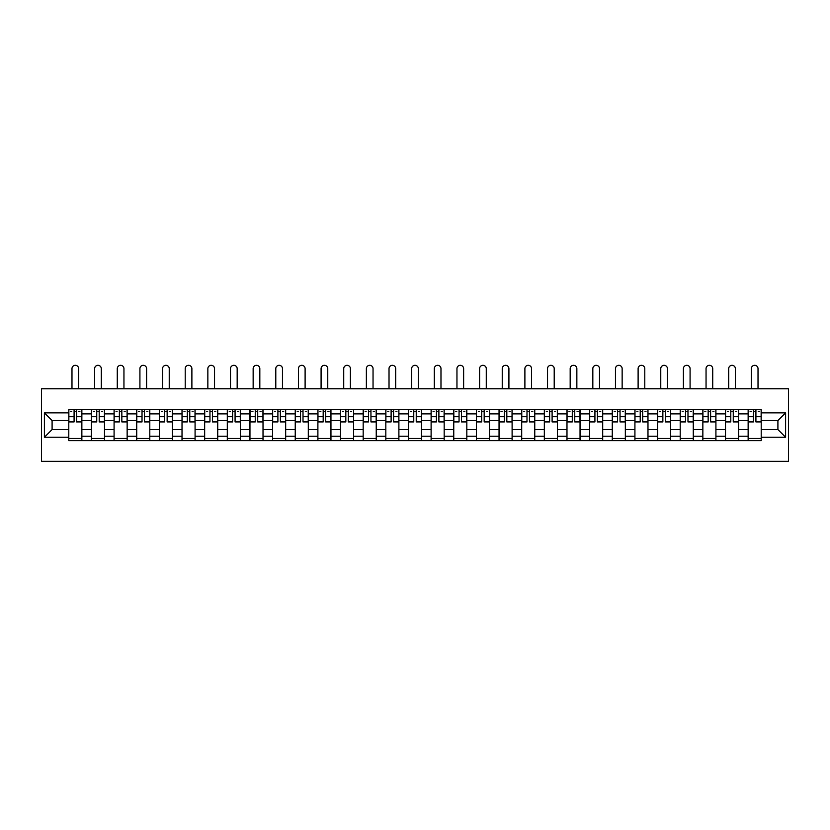 <?xml version="1.0" encoding="UTF-8"?>
<svg xmlns="http://www.w3.org/2000/svg" width="830" height="830" viewBox="0 0 830 830"><rect width="100%" height="100%" fill="white"/><g stroke="black" fill="none" stroke-linecap="round" stroke-linejoin="round"><path stroke-width="1.25" d="M41.5 461.345L788.5 461.345L788.5 388.762L41.5 388.762L41.5 461.345M91.435 440.657L91.435 413.88L81.859 413.88L81.859 440.657M81.859 413.88L81.859 409.449M91.435 413.88L91.435 409.449M104.497 409.449L104.497 440.657M114.084 440.657L114.084 409.449M127.146 409.449L127.146 440.657M136.722 440.657L136.722 409.449M149.794 409.449L149.794 440.657M159.37 440.657L159.37 409.449M172.433 409.449L172.433 440.657M182.019 440.657L182.019 409.449M195.081 409.449L195.081 440.657M204.657 440.657L204.657 409.449M217.73 409.449L217.73 440.657M227.306 440.657L227.306 409.449M240.368 409.449L240.368 440.657M249.954 440.657L249.954 409.449M263.017 409.449L263.017 440.657M272.593 440.657L272.593 409.449M285.665 409.449L285.665 440.657M295.241 440.657L295.241 409.449M308.304 409.449L308.304 440.657M317.89 440.657L317.89 409.449M330.952 409.449L330.952 440.657M340.528 440.657L340.528 409.449M353.601 409.449L353.601 440.657M363.177 440.657L363.177 409.449M376.239 409.449L376.239 440.657M385.826 440.657L385.826 409.449M398.888 409.449L398.888 440.657M408.464 440.657L408.464 409.449M421.536 409.449L421.536 440.657M431.112 440.657L431.112 409.449M444.175 409.449L444.175 440.657M453.761 440.657L453.761 409.449M466.823 409.449L466.823 440.657M476.399 440.657L476.399 409.449M489.472 409.449L489.472 440.657M499.048 440.657L499.048 409.449M512.11 409.449L512.11 440.657M521.697 440.657L521.697 409.449M534.759 409.449L534.759 440.657M544.335 440.657L544.335 409.449M557.407 409.449L557.407 440.657M566.983 440.657L566.983 409.449M580.046 409.449L580.046 440.657M589.632 440.657L589.632 409.449M602.694 409.449L602.694 440.657M612.27 440.657L612.27 409.449M625.343 409.449L625.343 440.657M634.919 440.657L634.919 409.449M647.981 409.449L647.981 440.657M657.567 440.657L657.567 409.449M670.63 409.449L670.63 440.657M680.206 440.657L680.206 409.449M693.278 409.449L693.278 440.657M702.854 440.657L702.854 409.449M715.917 409.449L715.917 440.657M725.503 440.657L725.503 409.449M738.565 409.449L738.565 440.657M748.141 440.657L748.141 409.449M748.141 429.556L738.565 429.556M725.503 429.556L715.917 429.556M702.854 429.556L693.278 429.556M680.206 429.556L670.63 429.556M657.567 429.556L647.981 429.556M634.919 429.556L625.343 429.556M612.27 429.556L602.694 429.556M589.632 429.556L580.046 429.556M566.983 429.556L557.407 429.556M544.335 429.556L534.759 429.556M521.697 429.556L512.11 429.556M499.048 429.556L489.472 429.556M476.399 429.556L466.823 429.556M453.761 429.556L444.175 429.556M431.112 429.556L421.536 429.556M408.464 429.556L398.888 429.556M385.826 429.556L376.239 429.556M363.177 429.556L353.601 429.556M340.528 429.556L330.952 429.556M317.89 429.556L308.304 429.556M295.241 429.556L285.665 429.556M272.593 429.556L263.017 429.556M249.954 429.556L240.368 429.556M227.306 429.556L217.73 429.556M204.657 429.556L195.081 429.556M182.019 429.556L172.433 429.556M159.37 429.556L149.794 429.556M136.722 429.556L127.146 429.556M114.084 429.556L104.497 429.556M91.435 429.556L81.859 429.556M748.141 420.551L738.565 420.551M725.503 420.551L715.917 420.551M702.854 420.551L693.278 420.551M680.206 420.551L670.63 420.551M657.567 420.551L647.981 420.551M634.919 420.551L625.343 420.551M612.27 420.551L602.694 420.551M589.632 420.551L580.046 420.551M566.983 420.551L557.407 420.551M544.335 420.551L534.759 420.551M521.697 420.551L512.11 420.551M499.048 420.551L489.472 420.551M476.399 420.551L466.823 420.551M453.761 420.551L444.175 420.551M431.112 420.551L421.536 420.551M408.464 420.551L398.888 420.551M385.826 420.551L376.239 420.551M363.177 420.551L353.601 420.551M340.528 420.551L330.952 420.551M317.89 420.551L308.304 420.551M295.241 420.551L285.665 420.551M272.593 420.551L263.017 420.551M249.954 420.551L240.368 420.551M227.306 420.551L217.73 420.551M204.657 420.551L195.081 420.551M182.019 420.551L172.433 420.551M159.37 420.551L149.794 420.551M136.722 420.551L127.146 420.551M114.084 420.551L104.497 420.551M91.435 420.551L81.859 420.551M52.093 429.556L68.786 429.556L68.786 420.551L52.093 420.551L52.093 429.556L44.405 437.244L44.405 412.863L68.786 412.863L68.786 420.551M761.214 420.551L761.214 429.556L777.907 429.556L777.907 420.551L761.214 420.551L761.214 409.449L68.786 409.449L68.786 412.863M761.214 412.863L785.595 412.863L785.595 437.244L761.214 437.244L761.214 429.556M68.786 429.556L68.786 440.657L761.214 440.657L761.214 437.244M68.786 437.244L44.405 437.244M81.859 438.479L68.786 438.479M74.088 411.628L76.557 411.628M104.497 438.479L91.435 438.479M96.737 411.628L99.206 411.628M127.146 438.479L114.084 438.479M119.375 411.628L121.844 411.628M149.794 438.479L136.722 438.479M142.023 411.628L144.493 411.628M172.433 438.479L159.37 438.479M164.672 411.628L167.141 411.628M195.081 438.479L182.019 438.479M187.31 411.628L189.78 411.628M217.73 438.479L204.657 438.479M209.959 411.628L212.428 411.628M240.368 438.479L227.306 438.479M232.608 411.628L235.077 411.628M263.017 438.479L249.954 438.479M255.246 411.628L257.715 411.628M285.665 438.479L272.593 438.479M277.894 411.628L280.364 411.628M308.304 438.479L295.241 438.479M300.543 411.628L303.012 411.628M330.952 438.479L317.89 438.479M323.181 411.628L325.651 411.628M353.601 438.479L340.528 438.479M345.83 411.628L348.299 411.628M376.239 438.479L363.177 438.479M368.479 411.628L370.948 411.628M398.888 438.479L385.826 438.479M391.117 411.628L393.586 411.628M421.536 438.479L408.464 438.479M413.765 411.628L416.235 411.628M444.175 438.479L431.112 438.479M436.414 411.628L438.883 411.628M466.823 438.479L453.761 438.479M459.052 411.628L461.522 411.628M489.472 438.479L476.399 438.479M481.701 411.628L484.17 411.628M512.11 438.479L499.048 438.479M504.35 411.628L506.819 411.628M534.759 438.479L521.697 438.479M526.988 411.628L529.457 411.628M557.407 438.479L544.335 438.479M549.636 411.628L552.106 411.628M580.046 438.479L566.983 438.479M572.285 411.628L574.754 411.628M602.694 438.479L589.632 438.479M594.923 411.628L597.393 411.628M625.343 438.479L612.27 438.479M617.572 411.628L620.041 411.628M647.981 438.479L634.919 438.479M640.221 411.628L642.69 411.628M670.63 438.479L657.567 438.479M662.859 411.628L665.328 411.628M693.278 438.479L680.206 438.479M685.507 411.628L687.977 411.628M715.917 438.479L702.854 438.479M708.156 411.628L710.625 411.628M738.565 438.479L725.503 438.479M730.794 411.628L733.264 411.628M761.214 438.479L748.141 438.479M753.443 411.628L755.912 411.628M44.405 412.863L52.093 420.551M777.907 429.556L785.595 437.244M777.907 420.551L785.595 412.863M78.663 388.762L78.663 368.655A3.341 3.341 89.6 0 0 75.323 365.314A3.341 3.341 89.6 0 0 71.982 368.655L71.982 388.762M76.557 421.931L76.557 409.595L81.786 409.595L81.786 421.931L76.557 421.931M74.088 411.483L76.557 411.483M70.747 411.483L71.764 411.483M78.881 411.483L79.898 411.483M74.088 409.595L68.859 409.595L68.859 421.931L74.088 421.931L74.088 409.595L76.557 409.595M101.302 388.762L101.302 368.655A3.341 3.341 89.6 0 0 97.971 365.314A3.341 3.341 89.6 0 0 94.63 368.655L94.63 388.762M99.206 421.931L99.206 409.595L104.424 409.595L104.424 421.931L99.206 421.931M96.737 411.483L99.206 411.483M93.396 411.483L94.413 411.483M101.519 411.483L102.536 411.483M96.737 409.595L91.508 409.595L91.508 421.931L96.737 421.931L96.737 409.595L99.206 409.595M123.95 388.762L123.95 368.655A3.341 3.341 89.6 0 0 120.609 365.314A3.341 3.341 89.6 0 0 117.279 368.655L117.279 388.762M121.844 421.931L121.844 409.595L127.073 409.595L127.073 421.931L121.844 421.931M119.375 411.483L121.844 411.483M116.044 411.483L117.061 411.483M124.168 411.483L125.185 411.483M119.375 409.595L114.156 409.595L114.156 421.931L119.375 421.931L119.375 409.595L121.844 409.595M146.599 388.762L146.599 368.655A3.341 3.341 89.6 0 0 143.258 365.314A3.341 3.341 89.6 0 0 139.917 368.655L139.917 388.762M144.493 421.931L144.493 409.595L149.722 409.595L149.722 421.931L144.493 421.931M142.023 411.483L144.493 411.483M138.683 411.483L139.699 411.483M146.817 411.483L147.833 411.483M142.023 409.595L136.794 409.595L136.794 421.931L142.023 421.931L142.023 409.595L144.493 409.595M169.237 388.762L169.237 368.655A3.341 3.341 89.6 0 0 165.907 365.314A3.341 3.341 89.6 0 0 162.566 368.655L162.566 388.762M167.141 421.931L167.141 409.595L172.36 409.595L172.36 421.931L167.141 421.931M164.672 411.483L167.141 411.483M161.331 411.483L162.348 411.483M169.455 411.483L170.472 411.483M164.672 409.595L159.443 409.595L159.443 421.931L164.672 421.931L164.672 409.595L167.141 409.595M191.886 388.762L191.886 368.655A3.341 3.341 89.6 0 0 188.545 365.314A3.341 3.341 89.6 0 0 185.215 368.655L185.215 388.762M189.78 421.931L189.78 409.595L195.009 409.595L195.009 421.931L189.78 421.931M187.31 411.483L189.78 411.483M183.98 411.483L184.997 411.483M192.104 411.483L193.12 411.483M187.31 409.595L182.092 409.595L182.092 421.931L187.31 421.931L187.31 409.595L189.78 409.595M214.534 388.762L214.534 368.655A3.341 3.341 89.6 0 0 211.194 365.314A3.341 3.341 89.6 0 0 207.853 368.655L207.853 388.762M212.428 421.931L212.428 409.595L217.657 409.595L217.657 421.931L212.428 421.931M209.959 411.483L212.428 411.483M206.618 411.483L207.635 411.483M214.752 411.483L215.769 411.483M209.959 409.595L204.73 409.595L204.73 421.931L209.959 421.931L209.959 409.595L212.428 409.595M237.173 388.762L237.173 368.655A3.341 3.341 89.6 0 0 233.842 365.314A3.341 3.341 89.6 0 0 230.501 368.655L230.501 388.762M235.077 421.931L235.077 409.595L240.295 409.595L240.295 421.931L235.077 421.931M232.608 411.483L235.077 411.483M229.267 411.483L230.284 411.483M237.39 411.483L238.407 411.483M232.608 409.595L227.379 409.595L227.379 421.931L232.608 421.931L232.608 409.595L235.077 409.595M259.821 388.762L259.821 368.655A3.341 3.341 89.6 0 0 256.48 365.314A3.341 3.341 89.6 0 0 253.15 368.655L253.15 388.762M257.715 421.931L257.715 409.595L262.944 409.595L262.944 421.931L257.715 421.931M255.246 411.483L257.715 411.483M251.915 411.483L252.932 411.483M260.039 411.483L261.056 411.483M255.246 409.595L250.027 409.595L250.027 421.931L255.246 421.931L255.246 409.595L257.715 409.595M282.47 388.762L282.47 368.655A3.341 3.341 89.6 0 0 279.129 365.314A3.341 3.341 89.6 0 0 275.788 368.655L275.788 388.762M280.364 421.931L280.364 409.595L285.593 409.595L285.593 421.931L280.364 421.931M277.894 411.483L280.364 411.483M274.554 411.483L275.57 411.483M282.688 411.483L283.704 411.483M277.894 409.595L272.665 409.595L272.665 421.931L277.894 421.931L277.894 409.595L280.364 409.595M305.108 388.762L305.108 368.655A3.341 3.341 89.6 0 0 301.778 365.314A3.341 3.341 89.6 0 0 298.437 368.655L298.437 388.762M303.012 421.931L303.012 409.595L308.231 409.595L308.231 421.931L303.012 421.931M300.543 411.483L303.012 411.483M297.202 411.483L298.219 411.483M305.326 411.483L306.343 411.483M300.543 409.595L295.314 409.595L295.314 421.931L300.543 421.931L300.543 409.595L303.012 409.595M327.757 388.762L327.757 368.655A3.341 3.341 89.6 0 0 324.416 365.314A3.341 3.341 89.6 0 0 321.086 368.655L321.086 388.762M325.651 421.931L325.651 409.595L330.88 409.595L330.88 421.931L325.651 421.931M323.181 411.483L325.651 411.483M319.851 411.483L320.868 411.483M327.975 411.483L328.991 411.483M323.181 409.595L317.963 409.595L317.963 421.931L323.181 421.931L323.181 409.595L325.651 409.595M350.405 388.762L350.405 368.655A3.341 3.341 89.6 0 0 347.065 365.314A3.341 3.341 89.6 0 0 343.724 368.655L343.724 388.762M348.299 421.931L348.299 409.595L353.528 409.595L353.528 421.931L348.299 421.931M345.83 411.483L348.299 411.483M342.489 411.483L343.506 411.483M350.623 411.483L351.64 411.483M345.83 409.595L340.601 409.595L340.601 421.931L345.83 421.931L345.83 409.595L348.299 409.595M373.044 388.762L373.044 368.655A3.341 3.341 89.6 0 0 369.713 365.314A3.341 3.341 89.6 0 0 366.372 368.655L366.372 388.762M370.948 421.931L370.948 409.595L376.166 409.595L376.166 421.931L370.948 421.931M368.479 411.483L370.948 411.483M365.138 411.483L366.155 411.483M373.261 411.483L374.278 411.483M368.479 409.595L363.25 409.595L363.25 421.931L368.479 421.931L368.479 409.595L370.948 409.595M395.692 388.762L395.692 368.655A3.341 3.341 89.6 0 0 392.351 365.314A3.341 3.341 89.6 0 0 389.021 368.655L389.021 388.762M393.586 421.931L393.586 409.595L398.815 409.595L398.815 421.931L393.586 421.931M391.117 411.483L393.586 411.483M387.786 411.483L388.803 411.483M395.91 411.483L396.927 411.483M391.117 409.595L385.898 409.595L385.898 421.931L391.117 421.931L391.117 409.595L393.586 409.595M418.341 388.762L418.341 368.655A3.341 3.341 89.6 0 0 415 365.314A3.341 3.341 89.6 0 0 411.659 368.655L411.659 388.762M416.235 421.931L416.235 409.595L421.464 409.595L421.464 421.931L416.235 421.931M413.765 411.483L416.235 411.483M410.425 411.483L411.441 411.483M418.559 411.483L419.575 411.483M413.765 409.595L408.536 409.595L408.536 421.931L413.765 421.931L413.765 409.595L416.235 409.595M440.979 388.762L440.979 368.655A3.341 3.341 89.6 0 0 437.649 365.314A3.341 3.341 89.6 0 0 434.308 368.655L434.308 388.762M438.883 421.931L438.883 409.595L444.102 409.595L444.102 421.931L438.883 421.931M436.414 411.483L438.883 411.483M433.073 411.483L434.09 411.483M441.197 411.483L442.214 411.483M436.414 409.595L431.185 409.595L431.185 421.931L436.414 421.931L436.414 409.595L438.883 409.595M463.628 388.762L463.628 368.655A3.341 3.341 89.6 0 0 460.287 365.314A3.341 3.341 89.6 0 0 456.957 368.655L456.957 388.762M461.522 421.931L461.522 409.595L466.751 409.595L466.751 421.931L461.522 421.931M459.052 411.483L461.522 411.483M455.722 411.483L456.739 411.483M463.846 411.483L464.862 411.483M459.052 409.595L453.834 409.595L453.834 421.931L459.052 421.931L459.052 409.595L461.522 409.595M486.276 388.762L486.276 368.655A3.341 3.341 89.6 0 0 482.936 365.314A3.341 3.341 89.6 0 0 479.595 368.655L479.595 388.762M484.17 421.931L484.17 409.595L489.399 409.595L489.399 421.931L484.17 421.931M481.701 411.483L484.17 411.483M478.36 411.483L479.377 411.483M486.494 411.483L487.511 411.483M481.701 409.595L476.472 409.595L476.472 421.931L481.701 421.931L481.701 409.595L484.17 409.595M508.915 388.762L508.915 368.655A3.341 3.341 89.6 0 0 505.584 365.314A3.341 3.341 89.6 0 0 502.243 368.655L502.243 388.762M506.819 421.931L506.819 409.595L512.037 409.595L512.037 421.931L506.819 421.931M504.35 411.483L506.819 411.483M501.009 411.483L502.026 411.483M509.132 411.483L510.149 411.483M504.35 409.595L499.121 409.595L499.121 421.931L504.35 421.931L504.35 409.595L506.819 409.595M531.563 388.762L531.563 368.655A3.341 3.341 89.6 0 0 528.222 365.314A3.341 3.341 89.6 0 0 524.892 368.655L524.892 388.762M529.457 421.931L529.457 409.595L534.686 409.595L534.686 421.931L529.457 421.931M526.988 411.483L529.457 411.483M523.657 411.483L524.674 411.483M531.781 411.483L532.798 411.483M526.988 409.595L521.769 409.595L521.769 421.931L526.988 421.931L526.988 409.595L529.457 409.595M554.212 388.762L554.212 368.655A3.341 3.341 89.6 0 0 550.871 365.314A3.341 3.341 89.6 0 0 547.53 368.655L547.53 388.762M552.106 421.931L552.106 409.595L557.335 409.595L557.335 421.931L552.106 421.931M549.636 411.483L552.106 411.483M546.296 411.483L547.312 411.483M554.43 411.483L555.446 411.483M549.636 409.595L544.407 409.595L544.407 421.931L549.636 421.931L549.636 409.595L552.106 409.595M576.85 388.762L576.85 368.655A3.341 3.341 89.6 0 0 573.52 365.314A3.341 3.341 89.6 0 0 570.179 368.655L570.179 388.762M574.754 421.931L574.754 409.595L579.973 409.595L579.973 421.931L574.754 421.931M572.285 411.483L574.754 411.483M568.944 411.483L569.961 411.483M577.068 411.483L578.085 411.483M572.285 409.595L567.056 409.595L567.056 421.931L572.285 421.931L572.285 409.595L574.754 409.595M599.499 388.762L599.499 368.655A3.341 3.341 89.6 0 0 596.158 365.314A3.341 3.341 89.6 0 0 592.827 368.655L592.827 388.762M597.393 421.931L597.393 409.595L602.622 409.595L602.622 421.931L597.393 421.931M594.923 411.483L597.393 411.483M591.593 411.483L592.61 411.483M599.716 411.483L600.733 411.483M594.923 409.595L589.705 409.595L589.705 421.931L594.923 421.931L594.923 409.595L597.393 409.595M622.147 388.762L622.147 368.655A3.341 3.341 89.6 0 0 618.807 365.314A3.341 3.341 89.6 0 0 615.466 368.655L615.466 388.762M620.041 421.931L620.041 409.595L625.27 409.595L625.27 421.931L620.041 421.931M617.572 411.483L620.041 411.483M614.231 411.483L615.248 411.483M622.365 411.483L623.382 411.483M617.572 409.595L612.343 409.595L612.343 421.931L617.572 421.931L617.572 409.595L620.041 409.595M644.786 388.762L644.786 368.655A3.341 3.341 89.6 0 0 641.455 365.314A3.341 3.341 89.6 0 0 638.114 368.655L638.114 388.762M642.69 421.931L642.69 409.595L647.908 409.595L647.908 421.931L642.69 421.931M640.221 411.483L642.69 411.483M636.88 411.483L637.897 411.483M645.003 411.483L646.02 411.483M640.221 409.595L634.991 409.595L634.991 421.931L640.221 421.931L640.221 409.595L642.69 409.595M667.434 388.762L667.434 368.655A3.341 3.341 89.6 0 0 664.093 365.314A3.341 3.341 89.6 0 0 660.763 368.655L660.763 388.762M665.328 421.931L665.328 409.595L670.557 409.595L670.557 421.931L665.328 421.931M662.859 411.483L665.328 411.483M659.528 411.483L660.545 411.483M667.652 411.483L668.669 411.483M662.859 409.595L657.64 409.595L657.64 421.931L662.859 421.931L662.859 409.595L665.328 409.595M690.083 388.762L690.083 368.655A3.341 3.341 89.6 0 0 686.742 365.314A3.341 3.341 89.6 0 0 683.401 368.655L683.401 388.762M687.977 421.931L687.977 409.595L693.206 409.595L693.206 421.931L687.977 421.931M685.507 411.483L687.977 411.483M682.167 411.483L683.183 411.483M690.301 411.483L691.317 411.483M685.507 409.595L680.278 409.595L680.278 421.931L685.507 421.931L685.507 409.595L687.977 409.595M712.721 388.762L712.721 368.655A3.341 3.341 89.6 0 0 709.391 365.314A3.341 3.341 89.6 0 0 706.05 368.655L706.05 388.762M710.625 421.931L710.625 409.595L715.844 409.595L715.844 421.931L710.625 421.931M708.156 411.483L710.625 411.483M704.815 411.483L705.832 411.483M712.939 411.483L713.956 411.483M708.156 409.595L702.927 409.595L702.927 421.931L708.156 421.931L708.156 409.595L710.625 409.595M735.37 388.762L735.37 368.655A3.341 3.341 89.6 0 0 732.029 365.314A3.341 3.341 89.6 0 0 728.699 368.655L728.699 388.762M733.264 421.931L733.264 409.595L738.493 409.595L738.493 421.931L733.264 421.931M730.794 411.483L733.264 411.483M727.464 411.483L728.481 411.483M735.588 411.483L736.604 411.483M730.794 409.595L725.576 409.595L725.576 421.931L730.794 421.931L730.794 409.595L733.264 409.595M758.018 388.762L758.018 368.655A3.341 3.341 89.6 0 0 754.678 365.314A3.341 3.341 89.6 0 0 751.337 368.655L751.337 388.762M755.912 421.931L755.912 409.595L761.141 409.595L761.141 421.931L755.912 421.931M753.443 411.483L755.912 411.483M750.102 411.483L751.119 411.483M758.236 411.483L759.253 411.483M753.443 409.595L748.214 409.595L748.214 421.931L753.443 421.931L753.443 409.595L755.912 409.595M725.503 413.88L715.917 413.88M702.854 413.88L693.278 413.88M680.206 413.88L670.63 413.88M657.567 413.88L647.981 413.88M634.919 413.88L625.343 413.88M612.27 413.88L602.694 413.88M589.632 413.88L580.046 413.88M566.983 413.88L557.407 413.88M544.335 413.88L534.759 413.88M521.697 413.88L512.11 413.88M499.048 413.88L489.472 413.88M476.399 413.88L466.823 413.88M453.761 413.88L444.175 413.88M431.112 413.88L421.536 413.88M408.464 413.88L398.888 413.88M385.826 413.88L376.239 413.88M363.177 413.88L353.601 413.88M340.528 413.88L330.952 413.88M317.89 413.88L308.304 413.88M295.241 413.88L285.665 413.88M272.593 413.88L263.017 413.88M249.954 413.88L240.368 413.88M227.306 413.88L217.73 413.88M204.657 413.88L195.081 413.88M182.019 413.88L172.433 413.88M159.37 413.88L149.794 413.88M136.722 413.88L127.146 413.88M114.084 413.88L104.497 413.88M748.141 413.88L738.565 413.88M725.503 436.227L715.917 436.227M702.854 436.227L693.278 436.227M680.206 436.227L670.63 436.227M657.567 436.227L647.981 436.227M634.919 436.227L625.343 436.227M612.27 436.227L602.694 436.227M589.632 436.227L580.046 436.227M566.983 436.227L557.407 436.227M544.335 436.227L534.759 436.227M521.697 436.227L512.11 436.227M499.048 436.227L489.472 436.227M476.399 436.227L466.823 436.227M453.761 436.227L444.175 436.227M431.112 436.227L421.536 436.227M408.464 436.227L398.888 436.227M385.826 436.227L376.239 436.227M363.177 436.227L353.601 436.227M340.528 436.227L330.952 436.227M317.89 436.227L308.304 436.227M295.241 436.227L285.665 436.227M272.593 436.227L263.017 436.227M249.954 436.227L240.368 436.227M227.306 436.227L217.73 436.227M204.657 436.227L195.081 436.227M182.019 436.227L172.433 436.227M159.37 436.227L149.794 436.227M136.722 436.227L127.146 436.227M114.084 436.227L104.497 436.227M91.435 436.227L81.859 436.227M748.141 436.227L738.565 436.227M76.557 421.63L81.786 421.63M76.557 416.722L81.786 416.722M68.859 421.63L74.088 421.63M68.859 416.722L74.088 416.722M99.206 421.63L104.424 421.63M99.206 416.722L104.424 416.722M91.508 421.63L96.737 421.63M91.508 416.722L96.737 416.722M121.844 421.63L127.073 421.63M121.844 416.722L127.073 416.722M114.156 421.63L119.375 421.63M114.156 416.722L119.375 416.722M144.493 421.63L149.722 421.63M144.493 416.722L149.722 416.722M136.794 421.63L142.023 421.63M136.794 416.722L142.023 416.722M167.141 421.63L172.36 421.63M167.141 416.722L172.36 416.722M159.443 421.63L164.672 421.63M159.443 416.722L164.672 416.722M189.78 421.63L195.009 421.63M189.78 416.722L195.009 416.722M182.092 421.63L187.31 421.63M182.092 416.722L187.31 416.722M212.428 421.63L217.657 421.63M212.428 416.722L217.657 416.722M204.73 421.63L209.959 421.63M204.73 416.722L209.959 416.722M235.077 421.63L240.295 421.63M235.077 416.722L240.295 416.722M227.379 421.63L232.608 421.63M227.379 416.722L232.608 416.722M257.715 421.63L262.944 421.63M257.715 416.722L262.944 416.722M250.027 421.63L255.246 421.63M250.027 416.722L255.246 416.722M280.364 421.63L285.593 421.63M280.364 416.722L285.593 416.722M272.665 421.63L277.894 421.63M272.665 416.722L277.894 416.722M303.012 421.63L308.231 421.63M303.012 416.722L308.231 416.722M295.314 421.63L300.543 421.63M295.314 416.722L300.543 416.722M325.651 421.63L330.88 421.63M325.651 416.722L330.88 416.722M317.963 421.63L323.181 421.63M317.963 416.722L323.181 416.722M348.299 421.63L353.528 421.63M348.299 416.722L353.528 416.722M340.601 421.63L345.83 421.63M340.601 416.722L345.83 416.722M370.948 421.63L376.166 421.63M370.948 416.722L376.166 416.722M363.25 421.63L368.479 421.63M363.25 416.722L368.479 416.722M393.586 421.63L398.815 421.63M393.586 416.722L398.815 416.722M385.898 421.63L391.117 421.63M385.898 416.722L391.117 416.722M416.235 421.63L421.464 421.63M416.235 416.722L421.464 416.722M408.536 421.63L413.765 421.63M408.536 416.722L413.765 416.722M438.883 421.63L444.102 421.63M438.883 416.722L444.102 416.722M431.185 421.63L436.414 421.63M431.185 416.722L436.414 416.722M461.522 421.63L466.751 421.63M461.522 416.722L466.751 416.722M453.834 421.63L459.052 421.63M453.834 416.722L459.052 416.722M484.17 421.63L489.399 421.63M484.17 416.722L489.399 416.722M476.472 421.63L481.701 421.63M476.472 416.722L481.701 416.722M506.819 421.63L512.037 421.63M506.819 416.722L512.037 416.722M499.121 421.63L504.35 421.63M499.121 416.722L504.35 416.722M529.457 421.63L534.686 421.63M529.457 416.722L534.686 416.722M521.769 421.63L526.988 421.63M521.769 416.722L526.988 416.722M552.106 421.63L557.335 421.63M552.106 416.722L557.335 416.722M544.407 421.63L549.636 421.63M544.407 416.722L549.636 416.722M574.754 421.63L579.973 421.63M574.754 416.722L579.973 416.722M567.056 421.63L572.285 421.63M567.056 416.722L572.285 416.722M597.393 421.63L602.622 421.63M597.393 416.722L602.622 416.722M589.705 421.63L594.923 421.63M589.705 416.722L594.923 416.722M620.041 421.63L625.27 421.63M620.041 416.722L625.27 416.722M612.343 421.63L617.572 421.63M612.343 416.722L617.572 416.722M642.69 421.63L647.908 421.63M642.69 416.722L647.908 416.722M634.991 421.63L640.221 421.63M634.991 416.722L640.221 416.722M665.328 421.63L670.557 421.63M665.328 416.722L670.557 416.722M657.64 421.63L662.859 421.63M657.64 416.722L662.859 416.722M687.977 421.63L693.206 421.63M687.977 416.722L693.206 416.722M680.278 421.63L685.507 421.63M680.278 416.722L685.507 416.722M710.625 421.63L715.844 421.63M710.625 416.722L715.844 416.722M702.927 421.63L708.156 421.63M702.927 416.722L708.156 416.722M733.264 421.63L738.493 421.63M733.264 416.722L738.493 416.722M725.576 421.63L730.794 421.63M725.576 416.722L730.794 416.722M755.912 421.63L761.141 421.63M755.912 416.722L761.141 416.722M748.214 421.63L753.443 421.63M748.214 416.722L753.443 416.722"/></g></svg>
